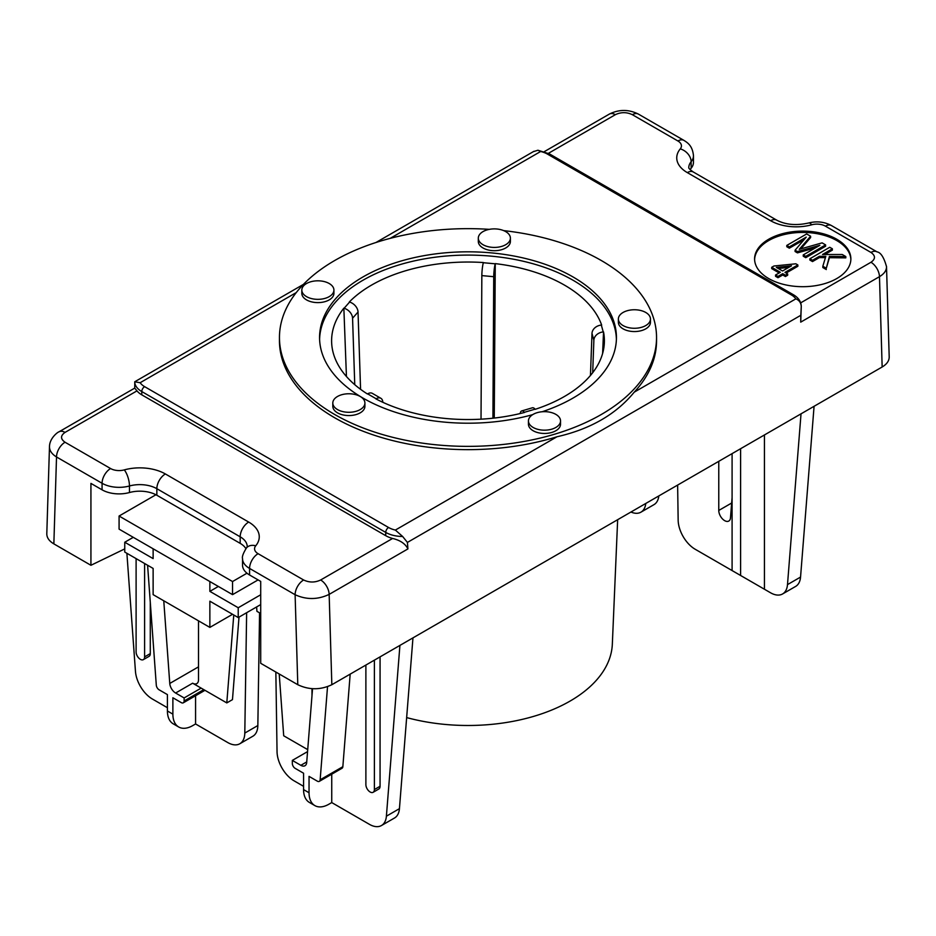 <?xml version="1.0" encoding="UTF-8"?>
<svg xmlns="http://www.w3.org/2000/svg" width="936" height="936" viewBox="0 0 936 936"><rect width="100%" height="100%" fill="white"/><g stroke="black" fill="none" stroke-linecap="round" stroke-linejoin="round"><path stroke-width="1.4" d="M806.657 233.953L810.611 236.235L799.274 249.315L822.1 242.869L825.622 244.904L805.767 256.37L803.24 254.908L819.854 245.314L797.449 251.562L795.085 250.204L806.235 237.124L789.329 246.882L786.802 245.419L806.657 233.953M800.853 248.859L810.611 237.545L810.611 236.235M805.767 256.37L805.767 257.681L825.622 246.215L825.622 244.904M805.767 257.681L803.24 256.218L803.24 254.908M815.467 247.853L797.449 252.872L797.449 251.562M797.449 252.872L795.085 251.515L795.085 250.204M804.036 239.698L789.329 248.192L789.329 246.882M789.329 248.192L786.802 246.73L786.802 245.419M829.741 247.279L832.373 248.8L822.533 254.487L842.248 254.498L845.805 256.558L829.425 256.394L826.312 268.234L822.838 266.233L825.809 256.359L819.409 256.288L812.518 260.266L809.886 258.745L829.741 247.279M824.803 254.487L832.373 250.111L832.373 248.8M829.425 256.394L829.425 257.704L845.805 257.868L845.805 256.558M829.425 257.704L826.312 268.234M826.312 269.545L822.838 267.544L822.838 266.233M825.412 257.657L819.409 257.599L819.409 256.288M819.409 257.599L812.518 261.577L812.518 260.266M812.518 261.577L809.886 260.056L809.886 258.745M782.554 270.972L776.33 267.38L791.505 265.801L782.554 270.972M788.744 267.404L778.249 268.492M780.308 272.271L771.697 267.298L773.943 265.999L795.857 263.8L797.846 264.958L784.988 272.376L787.667 273.932L785.421 275.219L782.742 273.675L777.991 276.412L775.558 275.008L780.308 272.271M779.173 272.926L771.697 268.609L771.697 267.298M786.123 273.031L797.846 266.269L797.846 264.958M785.421 275.219L785.421 276.529L787.667 275.243L787.667 273.932M785.421 276.529L782.742 274.985L782.742 273.675M782.742 274.985L777.991 277.723L777.991 276.412M777.991 277.723L775.558 276.319L775.558 275.008M850.859 259.553A48.145 27.799 0 0 0 802.725 232.421A48.145 27.799 0 0 0 754.603 259.553M768.69 278.554A48.145 27.799 180 0 1 754.591 258.898A48.145 27.799 180 0 1 802.725 231.11A48.145 27.799 180 0 1 850.871 258.898A48.145 27.799 180 0 1 821.153 284.579A48.145 27.799 180 0 1 768.69 278.554M279.454 337.51L279.454 340.786A188.546 108.857 180 0 0 334.678 417.76A188.546 108.857 180 0 0 556.99 436.761C590.382 429.144 616.122 414.285 634.222 392.172A188.546 108.857 180 0 0 656.545 340.786L656.545 337.51A188.546 108.857 180 0 1 540.154 438.083A188.546 108.857 180 0 1 334.678 414.484A188.546 108.857 180 0 1 279.454 337.51A188.546 108.857 180 0 1 489.352 229.355M556.99 436.761L395.366 530.068L402.632 536.48L407.417 542.424L800.818 315.292L801.274 306.329L800.713 322.136L879.477 276.658C884.169 273.862 886.521 270.539 886.521 266.701L886.497 266.315M795.846 298.853C799.133 300.163 800.947 302.656 801.274 306.329L801.263 306.259C801.029 301.509 798.408 297.671 793.389 294.735A4.013 2.317 -60 0 0 791.388 294.934A20.054 11.583 180 0 1 795.846 298.853L634.222 392.172M140.154 382.719L134.726 381.806A24.067 13.9 0 0 0 141.781 391.564A4.013 2.317 -60 0 1 144.612 386.65A20.054 11.583 180 0 1 140.154 382.719L296.244 292.594M303.44 284.38L134.772 381.759L134.726 388.101L136.984 390.874A24.067 13.9 0 0 0 141.781 394.84L385.737 535.684A24.067 13.9 0 0 0 392.594 538.457C400.292 540.294 405.393 543.781 407.92 548.917L407.417 542.424M533.368 151.655L537.931 150.24L540.634 151.503A20.054 11.583 180 0 1 547.431 154.089A4.013 2.317 -60 0 1 549.432 153.89L537.931 150.24M520.17 413.548A9.465 3.51 73.6 0 1 521.691 410.951A9.465 3.51 73.6 0 1 524.359 412.308L524.499 412.46A136.399 78.753 180 0 1 375.898 398.876L376.12 398.748A9.465 5.464 -60 0 1 380.858 398.28A9.465 5.464 -60 0 1 382.812 402.293M380.858 398.28L372.341 393.366A9.465 5.464 120 0 0 367.614 393.834L367.392 393.962A136.399 78.753 180 0 1 331.648 342.728A136.399 78.753 180 0 1 343.851 308.166L344.132 308.248A9.465 6.891 41.4 0 1 352.568 318.228L354.756 384.673M616.403 339.148A148.438 85.691 0 0 0 468 255.095A148.438 85.691 0 0 0 319.597 339.148M360.571 389.306L358.032 312.039A9.465 6.891 -138.6 0 0 349.596 302.059L349.315 301.977A136.399 78.753 180 0 1 483.374 262.536L483.327 262.724A9.465 1.205 95.2 0 0 481.841 275.605L481.022 419.176M492.921 418.216L493.728 276.693A9.465 1.205 -84.8 0 1 495.214 263.812L495.261 263.624A136.399 78.753 180 0 1 601.649 325.049L601.333 325.073A9.465 7.64 164.7 0 0 591.997 333.427L590.452 375.476M592.687 372.715L593.869 340.295A9.465 7.64 -15.3 0 1 603.217 331.941L603.533 331.917A136.399 78.753 180 0 1 604.352 342.728A136.399 78.753 180 0 1 535.228 409.313L535.088 409.149A9.465 3.51 -106.4 0 0 532.409 407.792L521.691 410.951M346.437 376.494L343.851 308.166M49.538 445.899L49.479 446.753C49.514 450.696 51.866 454.1 56.523 456.979A12.039 6.95 -60 0 1 65.04 442.237C60.395 438.961 60.384 435.685 65.029 432.409A12.039 6.95 -120 0 0 59.015 431.812A12.039 6.95 -120 0 0 58.98 431.835A12.039 6.95 -120 0 0 58.886 431.894M255.739 545.793A12.039 8.869 39.6 0 0 246.46 547.946C243.22 553.188 241.909 556.745 242.529 558.605A24.067 13.9 0 0 0 249.573 568.433L295.109 594.723A12.039 6.95 -60 0 1 303.627 579.992L258.09 553.691A12.039 6.95 180 0 1 255.739 545.793A36.106 20.849 0 0 0 248.684 522.066L165.368 473.955A36.106 20.849 0 0 0 124.277 469.895A12.039 6.95 180 0 1 110.577 468.538L65.04 442.237M242.529 558.605L242.529 565.157A24.067 13.9 0 0 0 249.573 574.985L260.711 581.42L260.711 663.308L297.788 684.707L295.109 594.723C306.458 599.882 317.807 599.765 329.156 594.383A12.039 6.95 -120 0 0 320.65 579.992C314.976 582.672 309.301 582.672 303.627 579.992M49.479 446.659L46.8 533.789C46.8 537.709 49.152 541.066 53.855 543.875L90.932 565.285L90.932 483.397L102.071 489.82A24.067 13.9 0 0 0 129.46 492.535A24.067 13.9 180 0 1 156.85 495.249L240.178 543.36A24.067 13.9 180 0 1 245.911 548.648M548.414 153.328L615.35 114.683C621.024 112.004 626.699 112.004 632.373 114.695A12.039 6.95 -60 0 1 638.399 114.098A12.039 6.95 -60 0 1 638.434 114.122C628.711 109.255 619 109.243 609.301 114.11A12.039 6.95 -120 0 1 609.336 114.098L544.307 151.632M632.373 114.695L677.91 140.985A12.039 6.95 180 0 1 680.261 148.894A36.106 20.849 0 0 0 687.317 172.61L770.632 220.72A36.106 20.849 0 0 0 811.723 224.792A12.039 6.95 180 0 1 825.423 226.149L870.96 252.439A12.039 6.95 -60 0 1 876.973 251.842A12.039 6.95 -60 0 1 877.02 251.866A12.039 6.95 -60 0 1 877.137 251.936M412.963 637.872L399.918 645.407L386.392 816.192A24.067 13.9 60 0 1 381.467 825.529L394.512 818.005A24.067 13.9 -120 0 0 399.438 808.657L412.963 637.872L882.157 366.994C886.848 364.186 889.2 360.84 889.2 356.932L886.521 266.701M399.918 645.407L331.835 684.719L329.156 594.383L407.92 548.917M800.818 315.292L800.713 322.136M297.788 684.707C309.137 690.078 320.486 690.078 331.835 684.719M551.784 429.168A16.052 9.266 180 0 1 528.442 420.907A16.052 9.266 180 0 1 544.495 411.653A16.052 9.266 180 0 1 560.535 420.907A16.052 9.266 180 0 1 551.784 429.168M560.535 420.907L560.535 424.183A16.052 9.266 180 0 1 551.784 432.444A16.052 9.266 180 0 1 528.442 424.183L528.442 420.907M650.263 317.573A16.052 9.266 180 0 1 650.462 319.024A16.052 9.266 180 0 1 634.421 328.279A16.052 9.266 180 0 1 618.368 319.024A16.052 9.266 180 0 1 633.157 309.781A16.052 9.266 180 0 1 650.263 317.573M650.462 319.024L650.462 322.3A16.052 9.266 180 0 1 634.421 331.555A16.052 9.266 180 0 1 618.368 322.3L618.368 319.024M603.533 331.917L602.62 353.457M496.864 229.004A16.052 9.266 180 0 1 510.401 238.154A16.052 9.266 180 0 1 494.36 247.42A16.052 9.266 180 0 1 478.308 238.154A16.052 9.266 180 0 1 496.864 229.004M510.401 238.154L510.401 241.429A16.052 9.266 180 0 1 494.36 250.696A16.052 9.266 180 0 1 478.308 241.429L478.308 238.154M495.261 263.624L494.255 418.064M303.58 285.866A16.052 9.266 180 0 1 321.621 281.069A16.052 9.266 180 0 1 333.918 290.078A16.052 9.266 180 0 1 317.877 299.344A16.052 9.266 180 0 1 301.825 290.078A16.052 9.266 180 0 1 303.58 285.866M333.918 290.078L333.918 293.354A16.052 9.266 180 0 1 317.877 302.609A16.052 9.266 180 0 1 301.825 293.354L301.825 290.078M406.657 717.584A144.366 83.351 0 0 0 612.331 644.202L617.655 519.702M337.51 409.57A16.052 9.266 180 0 1 332.806 403.018A16.052 9.266 180 0 1 348.859 393.763A16.052 9.266 180 0 1 364.911 403.018A16.052 9.266 180 0 1 355.001 411.583A16.052 9.266 180 0 1 337.51 409.57M364.911 403.018L364.911 406.294A16.052 9.266 180 0 1 355.001 414.859A16.052 9.266 180 0 1 337.51 412.846A16.052 9.266 180 0 1 332.806 406.294L332.806 403.018M532.666 414.648A148.438 85.691 180 0 1 363.039 398.104A148.438 85.691 180 0 1 319.562 337.51A148.438 85.691 180 0 1 468 251.819A148.438 85.691 180 0 1 616.438 337.51A148.438 85.691 180 0 1 542.166 411.746M503.697 230.619A188.546 108.857 180 0 1 656.545 337.51M124.757 548.894L90.932 565.285M303.568 789.598A28.08 16.216 120 0 0 309.395 802.444L314.859 805.603A28.08 16.216 -60 0 1 309.044 792.757L303.568 789.598L303.568 773.218L295.168 768.362A4.013 2.317 60 0 1 292.325 763.448L292.325 760.406L307.558 751.62M381.467 825.529A24.067 13.9 60 0 1 369.427 824.347L331.742 802.573L328.899 804.211A28.08 16.216 -60 0 1 314.859 805.603M327.53 686.696L320.147 779.793A4.013 2.317 60 0 1 319.328 781.361A4.013 2.317 60 0 1 317.327 781.162L309.044 776.377L309.044 792.757M292.325 760.406L300.842 765.32A8.307 4.797 -120 0 0 304.996 765.73A8.307 4.797 -120 0 0 306.692 762.501L312.542 688.72M147.595 565.239L156.3 685.199A4.013 2.317 -120 0 0 159.132 689.82L167.415 694.606L167.415 710.986A28.08 16.216 120 0 0 173.23 723.832L178.694 726.991A28.08 16.216 -60 0 1 172.879 714.145L172.879 697.765L181.291 702.62A4.013 2.317 -120 0 0 183.292 702.819A4.013 2.317 -120 0 0 184.123 700.982L184.123 697.94L201.146 688.112L226.793 702.913L233.766 614.987M246.636 612.717L244.799 733.075A24.067 13.9 60 0 1 239.815 743.757A24.067 13.9 60 0 1 227.776 742.564L195.577 723.973L192.734 725.599A28.08 16.216 -60 0 1 178.694 726.991M163.765 600.783L169.767 683.455A8.307 4.797 -120 0 0 175.617 693.026L184.123 697.94M307.71 749.631L283.702 735.778L279.221 673.99M311.98 688.685L311.98 695.729M260.711 613.513L256.932 611.337L256.616 606.949M303.568 786.322L294.068 780.823A24.067 13.9 60 0 1 277.044 751.69L275.851 672.048M239.815 743.757L252.86 736.222A24.067 13.9 -120 0 0 257.845 725.54L259.564 612.858M167.415 707.71L152.416 699.04A24.067 13.9 60 0 1 135.451 671.311L126.886 553.281M232.549 581.537L119.083 516.029L119.083 529.132L232.549 594.641L232.549 581.537L246.975 573.206M232.549 594.641L258.09 579.899M260.711 594.758L238.224 607.745L238.224 617.573L260.711 604.586M119.083 516.029L155.938 494.746M198.514 620.849L198.514 679.805A8.307 4.797 -120 0 1 196.794 683.608A8.307 4.797 -120 0 1 192.641 683.198L201.146 688.112M136.106 558.605L136.106 651.959A6.014 3.475 -120 0 0 138.739 658.02A6.014 3.475 -120 0 0 143.372 659.634A6.014 3.475 -120 0 0 144.612 656.873L144.612 563.519M153.13 548.788L153.13 558.605L124.757 542.236L124.757 552.064L153.13 568.433L153.13 594.641L209.863 627.401L232.549 614.297M144.612 656.873L150.286 653.597L150.286 602.375M150.286 653.597A6.014 3.475 60 0 1 149.046 656.358L143.372 659.634M195.577 695.729L195.577 723.973M226.793 702.913L232.467 699.637L239.008 617.116M124.757 542.236L133.275 537.322M374.388 660.149L374.388 789.539A6.014 3.475 60 0 1 373.148 792.289A6.014 3.475 60 0 1 368.503 790.674A6.014 3.475 60 0 1 365.882 784.625L365.882 665.063M238.224 617.573L209.863 601.193L209.863 627.401M319.328 781.361L342.026 768.257A4.013 2.317 -120 0 0 342.845 766.701L350.181 674.131M331.742 802.573L331.742 774.189M373.148 792.289L378.811 789.013A6.014 3.475 -120 0 0 380.063 786.263L380.063 656.873M209.863 581.537L209.863 591.365L238.224 607.745M209.863 591.365L218.369 586.451M680.261 148.894A12.039 8.869 39.6 0 1 691.131 161.717A24.067 13.9 0 0 0 693.471 155.727L693.471 162.279A24.067 13.9 180 0 1 691.131 168.258A24.067 13.9 0 0 0 690.125 169.65M764.431 434.959L764.431 589.235L770.539 592.769A24.067 13.9 60 0 0 782.578 593.962A24.067 13.9 60 0 0 787.492 584.614L801.029 413.829M732.092 453.632L732.092 570.574L764.431 589.235M755.925 584.321L695.167 549.245A24.067 13.9 60 0 1 678.155 520.112L677.629 485.082M740.61 575.476L740.61 448.718M718.766 461.331L718.766 510.459A8.307 4.797 -120 0 0 722.393 518.825A8.307 4.797 -120 0 0 728.793 521.048A8.307 4.797 -120 0 0 730.49 517.83L732.092 497.589M645.782 503.463A24.067 13.9 60 0 1 640.926 512.179A24.067 13.9 60 0 1 630.946 512.027M782.578 593.962L795.623 586.427A24.067 13.9 -120 0 0 800.549 577.079L814.074 406.294M640.926 512.179L653.971 504.644A24.067 13.9 -120 0 0 658.827 495.928M801.263 248.379L801.263 247.069M390.207 238.352L540.634 151.503M547.431 154.089L791.388 294.934M141.781 394.84L141.781 391.564L385.737 532.409A4.013 2.317 -60 0 1 388.569 527.495L144.612 386.65M395.366 530.068A20.054 11.583 180 0 1 388.569 527.495M385.737 535.684L385.737 532.409A24.067 13.9 0 0 0 402.632 536.48M367.614 393.834L376.12 398.748M349.596 302.059L344.132 308.248M495.214 263.812L483.327 262.724M603.217 331.941L601.333 325.073M524.359 412.308L535.088 409.149M352.568 318.228L358.032 312.039M481.841 275.605L493.728 276.693M591.997 333.427L593.869 340.295M53.855 543.875L56.523 456.979L102.071 483.268A12.039 6.95 -60 0 1 110.577 468.538M65.029 432.409L136.984 390.874M102.071 489.82L102.071 483.268A24.067 13.9 0 0 0 129.46 485.983A12.039 4.235 -105.4 0 0 124.277 469.895M129.46 492.535L129.46 485.983A24.067 13.9 180 0 1 156.85 488.697A12.039 6.95 -60 0 1 165.368 473.955M156.85 495.249L156.85 488.697L240.178 536.808A12.039 6.95 -60 0 1 248.684 522.066M240.178 543.36L240.178 536.808A24.067 13.9 180 0 1 247.221 546.636L246.46 547.946M249.573 574.985L249.573 568.433A12.039 6.95 -60 0 1 258.09 553.691M392.594 538.457L320.65 579.992M615.35 114.683A12.039 6.95 -120 0 0 609.336 114.098M677.91 140.985A12.039 6.95 -60 0 1 683.935 140.388C687.55 142.717 692.5 145.653 693.471 155.727M687.317 172.61A12.039 6.95 -60 0 1 693.33 172.013C687.317 167.766 689.013 167.38 688.779 167.696A24.067 13.9 180 0 1 691.131 161.717L691.131 168.258M770.632 220.72A12.039 6.95 -60 0 1 776.658 220.124L693.33 172.013M811.723 224.792A12.039 4.235 -105.4 0 0 808.528 223.014C796.208 225.751 785.585 224.792 776.658 220.124M825.423 226.149A12.039 6.95 -60 0 1 831.437 225.553L876.973 251.842M870.96 252.439C875.605 255.715 875.616 258.991 870.971 262.267A12.039 6.95 60 0 1 879.477 276.658L882.157 366.994M870.971 262.267L800.678 302.855M172.879 714.145L167.415 710.986M244.799 733.075L257.845 725.54M300.842 765.32L306.739 761.916M192.641 683.198L175.617 693.026M184.123 700.982L203.779 689.633M169.767 683.455L198.514 666.853M320.147 779.793L342.845 766.701M374.388 789.539L380.063 786.263M386.392 816.192L399.438 808.657M800.549 577.079L787.492 584.614M731.671 503.018L718.766 510.459M533.976 151.281L375.968 242.506M549.432 153.89L793.389 294.735M49.491 446.764C49.397 438.399 57.798 431.999 58.98 431.835M134.737 388.101L59.015 431.812M638.399 114.098L683.935 140.388M808.528 223.014C816.66 220.931 824.3 221.774 831.437 225.553M877.02 251.866C880.776 252.463 883.935 257.388 886.509 266.631M183.292 702.819L204.961 690.312"/></g></svg>
